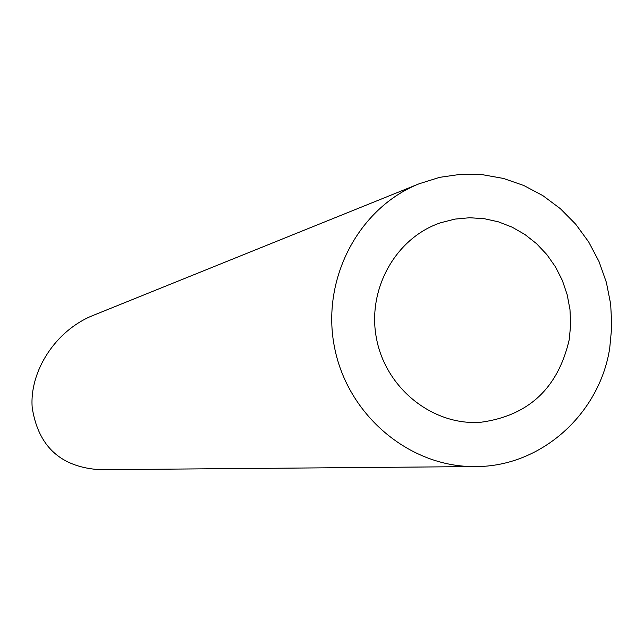 <?xml version="1.0" encoding="UTF-8"?>
<svg xmlns="http://www.w3.org/2000/svg" width="644" height="644" viewBox="0 0 644 644"><rect width="100%" height="100%" fill="white"/><g stroke="black" fill="none" stroke-linecap="round" stroke-linejoin="round"><path stroke-width="0.97" d="M569.199 339.782L570.664 324.761L569.988 309.643L567.195 294.751L562.333 280.414L555.514 266.938L546.877 254.622L536.613 243.73L524.932 234.505L512.101 227.147L498.384 221.826L484.079 218.662L469.508 217.744L454.986 219.097L440.834 222.695C395.537 237.741 366.573 289.768 376.619 339.195C386.223 388.702 432.873 425.716 480.48 422.311C528.378 415.863 557.946 388.356 569.199 339.782M609.723 348.187L611.8 326.202L610.673 304.089L606.366 282.354L598.984 261.48L588.68 241.951L575.696 224.193L560.304 208.632L542.852 195.623L523.733 185.472L503.383 178.428L482.259 174.661L460.854 174.291L439.651 177.342L419.172 183.757C358.37 207.923 320.817 279.633 334.558 347.551C347.816 415.557 409.922 467.472 475.344 466.57C540.783 466.924 599.532 414.309 609.723 348.187M475.344 466.57L100.174 469.709C60.939 467.335 38.278 446.63 32.2 407.604C29.342 371.459 55.416 330.541 92.857 315.528L419.172 183.757"/></g></svg>

